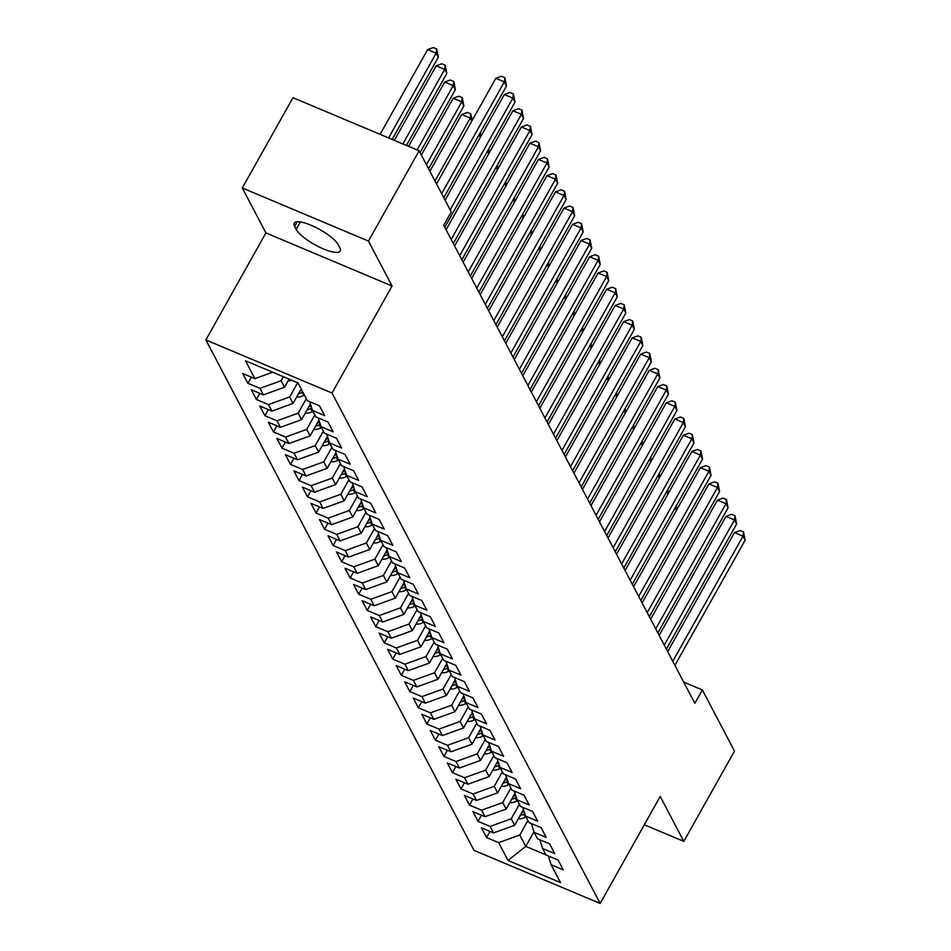 <?xml version="1.0" encoding="UTF-8"?>
<svg xmlns="http://www.w3.org/2000/svg" width="951" height="951" viewBox="0 0 951 951"><rect width="100%" height="100%" fill="white"/><g stroke="black" fill="none" stroke-linecap="round" stroke-linejoin="round"><path stroke-width="1.43" d="M205.868 339.935L474.002 850.36L600.164 903.45L332.018 393.025L205.868 339.935L265.911 232.924L392.062 286.013L368.453 241.079L242.303 187.989L265.911 232.924M242.303 187.989L292.967 97.691L419.118 150.781L368.453 241.079M533.939 831.792L525.748 846.378L508.012 860.5L560.531 882.599L551.152 864.756L563.254 869.844L558.142 860.108L546.04 855.02L542.629 848.53L554.73 853.618L549.619 843.882L537.517 838.794L534.105 832.303L546.207 837.391L541.095 827.667L528.994 822.567L525.582 816.077L537.684 821.177L532.572 811.441L520.47 806.341L517.059 799.85L529.16 804.95L524.049 795.214L511.947 790.115L508.535 783.624L520.637 788.724L515.525 778.988L503.424 773.9L500.012 767.409L512.114 772.497L507.002 762.761L494.9 757.674L491.489 751.183L503.59 756.271L498.479 746.535L486.377 741.447L482.965 734.957L495.067 740.044L489.955 730.309L477.854 725.221L474.442 718.73L486.543 723.83L481.432 714.094L469.33 708.994L465.919 702.504L478.02 707.603L472.909 697.868L460.807 692.768L457.395 686.277L469.497 691.377L464.385 681.641L452.284 676.541L448.872 670.051L460.973 675.151L455.862 665.415L443.76 660.327L440.349 653.836L452.45 658.924L447.339 649.188L435.237 644.1L431.825 637.61L443.927 642.698L438.815 632.962L426.714 627.874L423.302 621.383L435.403 626.471L430.292 616.735L418.19 611.648L414.779 605.157L426.88 610.257L421.769 600.521L409.667 595.421L406.255 588.931L418.357 594.03L413.245 584.294L401.144 579.195L397.732 572.704L409.833 577.804L404.722 568.068L392.62 562.968L389.209 556.49L401.31 561.577L396.198 551.842L384.097 546.754L380.685 540.263L392.787 545.351L387.675 535.615L375.574 530.527L372.162 524.037L384.263 529.125L379.152 519.389L367.05 514.301L363.639 507.81L375.74 512.898L370.628 503.174L358.527 498.074L355.115 491.584L367.217 496.684L362.105 486.948L350.004 481.848L346.592 475.357L358.693 480.457L353.582 470.721L341.48 465.621L338.069 459.131L350.17 464.231L345.058 454.495L332.957 449.395L329.545 442.916L341.647 448.004L336.535 438.268L324.434 433.18L321.022 426.69L333.123 431.778L328.012 422.042L315.91 416.954L312.499 410.463L324.6 415.551L319.488 405.815L307.387 400.728L298.008 382.884L245.501 360.786L254.88 378.629L242.767 373.541L247.878 383.277L259.992 388.365L263.403 394.855L251.29 389.767L256.401 399.491L268.515 404.591L271.927 411.082L259.813 405.982L264.925 415.718L277.038 420.817L280.45 427.308L268.337 422.208L273.448 431.944L285.562 437.044L288.973 443.535L276.86 438.435L281.971 448.171L294.085 453.258L297.497 459.749L285.383 454.661L290.495 464.397L302.608 469.485L306.02 475.975L293.907 470.888L299.018 480.624L311.132 485.711L314.543 492.202L302.43 487.114L307.542 496.85L319.655 501.938L323.067 508.428L310.953 503.329L316.065 513.065L328.178 518.164L331.59 524.655L319.477 519.555L324.588 529.291L336.702 534.391L340.113 540.881L328 535.782L333.123 545.517L345.225 550.617L348.637 557.108L336.523 552.008L341.647 561.744L353.748 566.832L357.16 573.322L345.047 568.234L350.17 577.97L362.272 583.058L365.683 589.549L353.57 584.461L358.693 594.197L370.795 599.285L374.207 605.775L362.093 600.687L367.217 610.411L379.318 615.511L382.73 622.002L370.617 616.902L375.74 626.638L387.842 631.737L391.253 638.228L379.14 633.128L384.263 642.864L396.365 647.964L399.777 654.454L387.663 649.355L392.787 659.091L404.888 664.19L408.3 670.669L396.187 665.581L401.31 675.317L413.412 680.405L416.823 686.895L404.71 681.808L409.833 691.543L421.935 696.631L425.347 703.122L413.233 698.034L418.357 707.77L430.458 712.858L433.87 719.348L421.757 714.26L426.88 723.984L438.982 729.084L442.393 735.575L430.28 730.475L435.403 740.211L447.505 745.311L450.917 751.801L438.803 746.701L443.927 756.437L456.028 761.537L459.44 768.028L447.327 762.928L452.45 772.664L464.552 777.752L467.963 784.242L455.85 779.154L460.973 788.89L473.075 793.978L476.487 800.469L464.373 795.381L469.497 805.117L481.598 810.204L485.01 816.695L472.897 811.607L478.02 821.343L490.122 826.431L493.533 832.921L481.42 827.822L486.543 837.558L489.979 831.424M508.012 860.5L498.645 842.657L486.543 837.558M419.118 150.781L451.261 211.954L443.748 225.328L694.848 703.312L702.349 689.927L683.698 682.081M523.49 809.574L514.669 825.29L511.258 818.799L519.389 804.308M493.533 832.921L514.669 825.29M490.122 826.431L511.258 818.799M551.152 864.756L548.335 855.983M514.966 793.348L506.146 809.063L502.734 802.573L510.865 788.082M485.01 816.695L506.146 809.063M481.598 810.204L502.734 802.573M542.629 848.53L539.811 839.757M506.443 777.122L497.623 792.837L494.211 786.346L502.342 771.855M476.487 800.469L497.623 792.837M473.075 793.978L494.211 786.346M534.105 832.303L531.288 823.542M497.92 760.895L489.099 776.61L485.688 770.12L493.819 755.629M467.963 784.242L489.099 776.61M464.552 777.752L485.688 770.12M525.582 816.077L522.765 807.316M489.396 744.669L480.576 760.384L477.164 753.893L485.295 739.403M459.44 768.028L480.576 760.384M456.028 761.537L477.164 753.893M517.059 799.85L514.241 791.089M480.873 728.442L472.053 744.158L468.641 737.667L476.772 723.176M450.917 751.801L472.053 744.158M447.505 745.311L468.641 737.667M508.535 783.624L505.718 774.863M472.35 712.216L463.529 727.931L460.118 721.452L468.249 706.962M442.393 735.575L463.529 727.931M438.982 729.084L460.118 721.452M500.012 767.409L497.195 758.636M463.826 696.001L455.006 711.717L451.594 705.226L459.725 690.735M433.87 719.348L455.006 711.717M430.458 712.858L451.594 705.226M491.489 751.183L488.671 742.41M455.303 679.775L446.483 695.49L443.071 689L451.202 674.509M425.347 703.122L446.483 695.49M421.935 696.631L443.071 689M482.965 734.957L480.148 726.184M446.78 663.548L437.959 679.264L434.548 672.773L442.679 658.282M416.823 686.895L437.959 679.264M413.412 680.405L434.548 672.773M474.442 718.73L471.625 709.969M438.256 647.322L429.436 663.037L426.024 656.547L434.155 642.056M408.3 670.669L429.436 663.037M404.888 664.19L426.024 656.547M465.919 702.504L463.101 693.743M429.733 631.095L420.913 646.811L417.501 640.32L425.632 625.829M399.777 654.454L420.913 646.811M396.365 647.964L417.501 640.32M457.395 686.277L454.578 677.516M421.21 614.869L412.389 630.584L408.978 624.094L417.109 609.603M391.253 638.228L412.389 630.584M387.842 631.737L408.978 624.094M448.872 670.051L446.055 661.29M412.686 598.654L403.866 614.37L400.454 607.879L408.585 593.388M382.73 622.002L403.866 614.37M379.318 615.511L400.454 607.879M440.349 653.836L437.531 645.063M404.163 582.428L395.343 598.143L391.931 591.653L400.062 577.162M374.207 605.775L395.343 598.143M370.795 599.285L391.931 591.653M431.825 637.61L429.008 628.837M395.64 566.202L386.819 581.917L383.408 575.426L391.539 560.935M365.683 589.549L386.819 581.917M362.272 583.058L383.408 575.426M423.302 621.383L420.485 612.61M387.116 549.975L378.296 565.69L374.884 559.2L383.015 544.709M357.16 573.322L378.296 565.69M353.748 566.832L374.884 559.2M414.779 605.157L411.961 596.396M378.593 533.749L369.773 549.464L366.361 542.973L374.492 528.483M348.637 557.108L369.773 549.464M345.225 550.617L366.361 542.973M406.255 588.931L403.438 580.169M370.07 517.522L361.249 533.238L357.838 526.747L365.969 512.256M340.113 540.881L361.249 533.238M336.702 534.391L357.838 526.747M397.732 572.704L394.915 563.943M361.546 501.296L352.726 517.011L349.314 510.521L357.445 496.042M331.59 524.655L352.726 517.011M328.178 518.164L349.314 510.521M389.209 556.49L386.391 547.717M353.023 485.081L344.203 500.797L340.791 494.306L348.922 479.815M323.067 508.428L344.203 500.797M319.655 501.938L340.791 494.306M380.685 540.263L377.868 531.49M344.5 468.855L335.679 484.57L332.268 478.08L340.399 463.589M314.543 492.202L335.679 484.57M311.132 485.711L332.268 478.08M372.162 524.037L369.345 515.264M335.976 452.628L327.156 468.344L323.744 461.853L331.875 447.362M306.02 475.975L327.156 468.344M302.608 469.485L323.744 461.853M363.639 507.81L360.821 499.049M327.453 436.402L318.633 452.117L315.221 445.627L323.352 431.136M297.497 459.749L318.633 452.117M294.085 453.258L315.221 445.627M355.115 491.584L352.298 482.823M318.93 420.176L310.109 435.891L306.697 429.4L314.829 414.909M288.973 443.535L310.109 435.891M285.562 437.044L306.697 429.4M346.592 475.357L343.775 466.596M310.406 403.949L301.586 419.664L298.174 413.174L306.305 398.683M280.45 427.308L301.586 419.664M277.038 420.817L298.174 413.174M338.069 459.131L335.251 450.37M301.194 388.959L293.063 403.438L289.651 396.959L297.639 382.73M271.927 411.082L293.063 403.438M268.515 404.591L289.651 396.959M329.545 442.916L326.728 434.143M289.08 379.128L284.539 387.223L281.127 380.733L283.374 376.727M263.403 394.855L284.539 387.223M259.992 388.365L281.127 380.733M321.022 426.69L318.205 417.917M254.88 378.629L272.652 372.21M312.499 410.463L309.681 401.691M644.314 824.767L683.817 841.385L734.493 751.1L702.349 689.927M392.062 286.013L332.018 393.025M683.817 841.385L660.208 796.439L600.164 903.45M527.912 820.535L519.781 835.014L525.748 846.378L545.969 854.878M498.645 842.657L519.781 835.014M338.283 244.799A25.499 6.919 -150.7 0 0 315.411 227.241A25.499 6.919 -150.7 0 0 294.228 223.14A25.499 6.919 -150.7 0 0 294.644 226.433L296.177 229.357A25.499 6.919 -150.7 0 0 319.049 246.915A25.499 6.919 -150.7 0 0 340.232 251.016A25.499 6.919 -150.7 0 0 339.816 247.724L338.283 244.799M247.878 383.277L251.326 377.143M256.401 399.491L259.849 393.357M264.925 415.718L268.372 409.584M273.448 431.944L276.896 425.81M281.971 448.171L285.419 442.037M290.495 464.397L293.942 458.263M299.018 480.624L302.466 474.49M307.542 496.85L310.989 490.716M316.065 513.065L319.512 506.931M324.588 529.291L328.036 523.157M333.123 545.517L336.559 539.383M341.647 561.744L345.082 555.61M350.17 577.97L353.606 571.836M358.693 594.197L362.129 588.063M367.217 610.411L370.652 604.277M375.74 626.638L379.176 620.504M384.263 642.864L387.699 636.73M392.787 659.091L396.222 652.957M401.31 675.317L404.746 669.183M409.833 691.543L413.269 685.409M418.357 707.77L421.792 701.636M426.88 723.984L430.316 717.85M435.403 740.211L438.839 734.077M443.927 756.437L447.362 750.303M452.45 772.664L455.886 766.53M460.973 788.89L464.409 782.756M469.497 805.117L472.932 798.983M478.02 821.343L481.456 815.209M441.644 193.647L504.351 81.893L506.479 85.947L443.772 197.701M436.545 183.947L495.828 78.303L504.351 81.893L504.874 77.685L506.479 85.947M495.828 78.303L501.462 76.246L504.874 77.685M392.169 139.44L438.292 57.25L436.164 53.197L427.641 49.607L380.079 134.353M427.641 49.607L433.276 47.55L436.687 48.988L436.164 53.197L388.602 137.943M436.687 48.988L438.292 57.25M450.168 209.874L512.874 98.108L515.002 102.173L444.783 227.301M445.068 200.174L504.351 94.529L512.874 98.108L513.397 93.911L515.002 102.173M504.351 94.529L509.986 92.473L513.397 93.911M451.178 239.474L521.398 114.334L523.525 118.388L453.306 243.527M446.078 229.773L512.874 110.756L521.398 114.334L521.921 110.126L523.525 118.388M512.874 110.756L518.509 108.699L521.921 110.126M288.201 380.709A10.556 9.379 -27.7 0 0 292.183 380.424M406.422 145.444L446.815 73.477L444.688 69.411L436.164 65.833L394.344 140.356M436.164 65.833L441.799 63.776L445.211 65.215L444.688 69.411L402.867 143.946M445.211 65.215L446.815 73.477M296.724 396.936A10.556 9.379 -27.7 0 0 303.761 395.402L304.391 395.034M420.057 152.564L455.339 89.691L453.211 85.638L444.688 82.059L408.597 146.359M298.543 393.69A10.556 9.379 -27.7 0 0 302.145 392.311L302.775 391.943M301.752 390.005L301.122 390.374A10.556 9.379 152.3 0 1 300.112 390.897M444.688 82.059L450.322 80.003L453.734 81.429L453.211 85.638L417.12 149.949M453.734 81.429L455.339 89.691M459.702 255.7L529.921 130.56L532.049 134.614L461.829 259.754M454.602 246L521.398 126.97L529.921 130.56L530.444 126.352L532.049 134.614M521.398 126.97L527.032 124.926L530.444 126.352M468.225 271.915L538.444 146.787L540.572 150.84L470.353 275.98M463.125 262.226L529.921 143.197L538.444 146.787L538.967 142.579L540.572 150.84M529.921 143.197L535.556 141.14L538.967 142.579M305.247 413.162A10.556 9.379 -27.7 0 0 312.285 411.628L312.915 411.26M428.58 168.791L463.862 105.918L461.734 101.864L453.211 98.274L421.352 155.037M307.066 409.917A10.556 9.379 -27.7 0 0 310.668 408.538L311.69 407.943M311.001 405.804L309.646 406.588A10.556 9.379 152.3 0 1 308.635 407.123M453.211 98.274L458.846 96.229L462.257 97.656L461.734 101.864L426.452 164.737M462.257 97.656L463.862 105.918M313.771 429.388A10.556 9.379 -27.7 0 0 320.808 427.843L321.438 427.475M471.827 121.074L470.258 118.09L461.734 114.5L429.876 171.263M315.589 426.143A10.556 9.379 -27.7 0 0 319.191 424.764L320.214 424.17M319.524 422.018L318.169 422.815A10.556 9.379 152.3 0 1 317.159 423.35M461.734 114.5L467.369 112.444L470.781 113.882L470.258 118.09L434.976 180.963M470.781 113.882L472.195 120.432M476.748 288.141L546.968 163.013L549.096 167.067L478.876 292.195M471.648 278.441L538.444 159.423L546.968 163.013L547.491 158.805L549.096 167.067M538.444 159.423L544.079 157.367L547.491 158.805M322.294 445.603A10.556 9.379 -27.7 0 0 329.331 444.069L329.961 443.701M324.113 442.37A10.556 9.379 -27.7 0 0 327.715 440.991L328.737 440.396M328.047 438.245L326.692 439.041A10.556 9.379 152.3 0 1 325.682 439.564M480.35 137.301L479.054 134.828M480.255 132.676L480.719 136.647M485.272 304.368L555.491 179.24L557.619 183.293L487.399 308.421M480.172 294.667L546.968 175.65L555.491 179.24L556.014 175.032L557.619 183.293M546.968 175.65L552.602 173.593L556.014 175.032M330.817 461.829A10.556 9.379 -27.7 0 0 337.855 460.296L338.485 459.927M332.636 458.596A10.556 9.379 -27.7 0 0 336.238 457.217L337.26 456.611M336.571 454.471L335.216 455.267A10.556 9.379 152.3 0 1 334.205 455.791M488.873 153.527L487.578 151.054M488.778 148.903L489.242 152.873M493.795 320.594L564.014 195.466L566.142 199.52L495.923 324.648M488.707 310.894L555.491 191.876L564.014 195.466L564.537 191.258L566.142 199.52M555.491 191.876L561.126 189.82L564.537 191.258M502.318 336.82L572.538 211.681L574.666 215.746L504.446 340.874M497.23 327.12L564.014 208.103L572.538 211.681L573.061 207.484L574.666 215.746M564.014 208.103L569.649 206.046L573.061 207.484M510.842 353.047L581.061 227.907L583.189 231.961L512.969 357.1M505.754 343.347L572.538 224.317L581.061 227.907L581.584 223.699L583.189 231.961M572.538 224.317L578.172 222.272L581.584 223.699M519.365 369.261L589.584 244.134L591.712 248.187L521.493 373.327M514.277 359.573L581.061 240.544L589.584 244.134L590.107 239.925L591.712 248.187M581.061 240.544L586.696 238.499L590.107 239.925M527.888 385.488L598.108 260.36L600.236 264.414L530.016 389.553M522.8 375.8L589.584 256.77L598.108 260.36L598.631 256.152L600.236 264.414M589.584 256.77L595.219 254.713L598.631 256.152M536.412 401.714L606.631 276.586L608.759 280.64L538.539 405.768M531.324 392.014L598.108 272.996L606.631 276.586L607.154 272.378L608.759 280.64M598.108 272.996L603.742 270.94L607.154 272.378M544.935 417.941L615.154 292.813L617.282 296.867L547.063 421.994M539.847 408.241L606.631 289.223L615.154 292.813L615.677 288.605L617.282 296.867M606.631 289.223L612.266 287.166L615.677 288.605M553.458 434.167L623.678 309.027L625.806 313.093L555.586 438.221M548.37 424.467L615.154 305.449L623.678 309.027L624.201 304.831L625.806 313.093M615.154 305.449L620.789 303.393L624.201 304.831M561.982 450.394L632.201 325.254L634.329 329.319L564.109 454.447M556.894 440.693L623.678 321.676L632.201 325.254L632.724 321.046L634.329 329.319M623.678 321.676L629.312 319.619L632.724 321.046M339.341 478.056A10.556 9.379 -27.7 0 0 346.378 476.522L347.008 476.154M341.159 474.811A10.556 9.379 -27.7 0 0 344.761 473.443L345.784 472.837M345.094 470.697L343.739 471.494A10.556 9.379 152.3 0 1 342.729 472.017M497.397 169.754L496.101 167.281M497.302 165.129L497.765 169.1M347.864 494.282A10.556 9.379 -27.7 0 0 354.901 492.749L355.531 492.38M349.683 491.037A10.556 9.379 -27.7 0 0 353.285 489.658L354.307 489.064M353.617 486.924L352.262 487.72A10.556 9.379 152.3 0 1 351.252 488.243M505.92 185.98L504.624 183.507M505.825 181.344L506.289 185.326M356.387 510.509A10.556 9.379 -27.7 0 0 363.425 508.975L364.055 508.607M358.206 507.263A10.556 9.379 -27.7 0 0 361.808 505.884L362.83 505.29M362.141 503.15L360.786 503.947A10.556 9.379 152.3 0 1 359.775 504.47M514.443 202.206L513.148 199.734M514.348 197.57L514.812 201.553M364.911 526.735A10.556 9.379 -27.7 0 0 371.948 525.202L372.578 524.833M366.729 523.49A10.556 9.379 -27.7 0 0 370.331 522.111L371.354 521.517M370.664 519.377L369.309 520.161A10.556 9.379 152.3 0 1 368.299 520.696M522.967 218.421L521.671 215.96M522.872 213.797L523.335 217.779M373.434 542.95A10.556 9.379 -27.7 0 0 380.471 541.416L381.101 541.048M375.253 539.716A10.556 9.379 -27.7 0 0 378.855 538.337L379.877 537.743M379.187 535.591L377.832 536.388A10.556 9.379 152.3 0 1 376.822 536.923M531.49 234.647L530.194 232.175M531.395 230.023L531.859 233.994M381.957 559.176A10.556 9.379 -27.7 0 0 388.995 557.643L389.625 557.274M383.776 555.943A10.556 9.379 -27.7 0 0 387.378 554.564L388.4 553.969M387.711 551.818L386.356 552.614A10.556 9.379 152.3 0 1 385.345 553.137M540.013 250.874L538.718 248.401M539.918 246.25L540.382 250.22M390.481 575.403A10.556 9.379 -27.7 0 0 397.518 573.869L398.148 573.501M392.299 572.169A10.556 9.379 -27.7 0 0 395.901 570.79L396.924 570.184M396.234 568.044L394.879 568.841A10.556 9.379 152.3 0 1 393.869 569.364M548.537 267.1L547.241 264.628M548.442 262.476L548.905 266.446M399.004 591.629A10.556 9.379 -27.7 0 0 406.041 590.096L406.671 589.727M400.823 588.384A10.556 9.379 -27.7 0 0 404.425 587.017L405.447 586.41M404.757 584.271L403.402 585.067A10.556 9.379 152.3 0 1 402.392 585.59M557.06 283.327L555.764 280.854M556.965 278.702L557.429 282.673M407.527 607.855A10.556 9.379 -27.7 0 0 414.565 606.322L415.195 605.953M409.346 604.61A10.556 9.379 -27.7 0 0 412.948 603.231L413.97 602.637M413.281 600.497L411.926 601.294A10.556 9.379 152.3 0 1 410.915 601.817M565.583 299.553L564.288 297.081M565.488 294.917L565.952 298.899M570.505 466.62L640.724 341.48L642.852 345.534L572.633 470.674M565.417 456.92L632.201 337.89L640.724 341.48L641.247 337.272L642.852 345.534M632.201 337.89L637.836 335.846L641.247 337.272M416.051 624.082A10.556 9.379 -27.7 0 0 423.088 622.548L423.718 622.18M417.869 620.837A10.556 9.379 -27.7 0 0 421.471 619.458L422.494 618.863M421.804 616.723L420.449 617.52A10.556 9.379 152.3 0 1 419.439 618.043M574.107 315.768L572.811 313.307M574.012 311.143L574.475 315.126M579.028 482.835L649.248 357.707L651.376 361.76L581.156 486.9M573.94 473.146L640.724 354.117L649.248 357.707L649.771 353.499L651.376 361.76M640.724 354.117L646.359 352.06L649.771 353.499M424.574 640.308A10.556 9.379 -27.7 0 0 431.611 638.763L432.241 638.406M426.393 637.063A10.556 9.379 -27.7 0 0 429.995 635.684L431.017 635.09M430.327 632.95L428.972 633.735A10.556 9.379 152.3 0 1 427.962 634.269M582.63 331.994L581.334 329.533M582.535 327.37L582.999 331.352M587.552 499.061L657.771 373.933L659.899 377.987L589.679 503.115M582.464 489.361L649.248 370.343L657.771 373.933L658.294 369.725L659.899 377.987M649.248 370.343L654.882 368.287L658.294 369.725M433.097 656.523A10.556 9.379 -27.7 0 0 440.135 654.989L440.765 654.621M434.916 653.289A10.556 9.379 -27.7 0 0 438.518 651.91L439.54 651.316M438.851 649.164L437.496 649.961A10.556 9.379 152.3 0 1 436.485 650.496M591.153 348.221L589.858 345.748M591.058 343.596L591.522 347.567M596.075 515.287L666.294 390.16L668.422 394.213L598.203 519.341M590.987 505.587L657.771 386.57L666.294 390.16L666.817 385.951L668.422 394.213M657.771 386.57L663.406 384.513L666.817 385.951M441.621 672.749A10.556 9.379 -27.7 0 0 448.658 671.216L449.288 670.847M443.439 669.516A10.556 9.379 -27.7 0 0 447.041 668.137L448.064 667.543M447.374 665.391L446.019 666.187A10.556 9.379 152.3 0 1 445.009 666.71M599.677 364.447L598.381 361.974M599.582 359.823L600.045 363.793M604.598 531.514L674.818 406.386L676.946 410.44L606.726 535.568M599.51 521.814L666.294 402.796L674.818 406.386L675.341 402.178L676.946 410.44M666.294 402.796L671.929 400.74L675.341 402.178M450.144 688.976A10.556 9.379 -27.7 0 0 457.181 687.442L457.811 687.074M451.963 685.742A10.556 9.379 -27.7 0 0 455.565 684.363L456.587 683.757M455.898 681.617L454.542 682.414A10.556 9.379 152.3 0 1 453.532 682.937M608.2 380.673L606.904 378.201M608.105 376.049L608.569 380.02M613.122 547.74L683.341 422.601L685.469 426.666L615.249 551.794M608.034 538.04L674.818 419.022L683.341 422.601L683.864 418.404L685.469 426.666M674.818 419.022L680.452 416.966L683.864 418.404M458.667 705.202A10.556 9.379 -27.7 0 0 465.705 703.669L466.335 703.3M460.486 701.957A10.556 9.379 -27.7 0 0 464.088 700.59L465.11 699.984M464.421 697.844L463.066 698.64A10.556 9.379 152.3 0 1 462.055 699.163M616.723 396.9L615.428 394.427M616.628 392.276L617.092 396.246M621.645 563.967L691.864 438.827L693.992 442.893L623.773 568.02M616.557 554.267L683.341 435.249L691.864 438.827L692.387 434.619L693.992 442.893M683.341 435.249L688.976 433.192L692.387 434.619M467.191 721.429A10.556 9.379 -27.7 0 0 474.228 719.895L474.858 719.527M469.009 718.183A10.556 9.379 -27.7 0 0 472.611 716.804L473.634 716.21M472.944 714.07L471.589 714.867A10.556 9.379 152.3 0 1 470.579 715.39M625.247 413.126L623.951 410.654M625.152 408.49L625.615 412.472M630.168 580.193L700.388 455.053L702.516 459.107L632.296 584.247M625.08 570.493L691.864 451.463L700.388 455.053L700.911 450.845L702.516 459.107M691.864 451.463L697.499 449.419L700.911 450.845M475.714 737.655A10.556 9.379 -27.7 0 0 482.751 736.122L483.381 735.753M477.533 734.41A10.556 9.379 -27.7 0 0 481.135 733.031L482.157 732.436M481.468 730.297L480.112 731.081A10.556 9.379 152.3 0 1 479.102 731.616M633.77 429.341L632.474 426.88M633.675 424.717L634.139 428.699M638.692 596.408L708.911 471.28L711.039 475.334L640.819 600.473M633.604 586.719L700.388 467.69L708.911 471.28L709.434 467.072L711.039 475.334M700.388 467.69L706.022 465.633L709.434 467.072M484.237 753.881A10.556 9.379 -27.7 0 0 491.275 752.336L491.905 751.968M486.056 750.636A10.556 9.379 -27.7 0 0 489.658 749.257L490.68 748.663M489.991 746.523L488.636 747.308A10.556 9.379 152.3 0 1 487.625 747.843M642.294 445.567L640.998 443.095M642.198 440.943L642.662 444.925M647.215 612.634L717.434 487.506L719.562 491.56L649.343 616.688M642.127 602.934L708.911 483.916L717.434 487.506L717.957 483.298L719.562 491.56M708.911 483.916L714.546 481.86L717.957 483.298M492.761 770.096A10.556 9.379 -27.7 0 0 499.798 768.563L500.428 768.194M494.579 766.863A10.556 9.379 -27.7 0 0 498.181 765.484L499.204 764.889M498.514 762.738L497.159 763.534A10.556 9.379 152.3 0 1 496.149 764.057M650.817 461.794L649.521 459.321M650.722 457.169L651.185 461.14M655.738 628.861L725.958 503.733L728.086 507.786L657.866 632.914M650.65 619.16L717.434 500.143L725.958 503.733L726.481 499.525L728.086 507.786M717.434 500.143L723.069 498.086L726.481 499.525M501.284 786.322A10.556 9.379 -27.7 0 0 508.321 784.789L508.951 784.42M503.103 783.089A10.556 9.379 -27.7 0 0 506.705 781.71L507.727 781.104M507.038 778.964L505.682 779.761A10.556 9.379 152.3 0 1 504.672 780.284M659.34 478.02L658.044 475.548M659.245 473.396L659.709 477.366M664.262 645.087L734.481 519.959L736.609 524.013L666.389 649.141M659.174 635.387L725.958 516.369L734.481 519.959L735.004 515.751L736.609 524.013M725.958 516.369L731.592 514.313L735.004 515.751M509.807 802.549A10.556 9.379 -27.7 0 0 516.845 801.015L517.475 800.647M511.626 799.304A10.556 9.379 -27.7 0 0 515.228 797.937L516.25 797.33M515.561 795.191L514.206 795.987A10.556 9.379 152.3 0 1 513.195 796.51M667.864 494.247L666.568 491.774M667.768 489.622L668.232 493.593M672.785 661.314L743.004 536.174L745.132 540.239L674.913 665.367M667.697 651.613L734.481 532.596L743.004 536.174L743.527 531.978L745.132 540.239M734.481 532.596L740.116 530.539L743.527 531.978M518.331 818.775A10.556 9.379 -27.7 0 0 525.368 817.242L525.998 816.873M520.149 815.53A10.556 9.379 -27.7 0 0 523.751 814.163L524.774 813.557M524.084 811.417L522.729 812.213A10.556 9.379 152.3 0 1 521.719 812.736M676.387 510.473L675.091 508M676.292 505.837L676.755 509.819M297.247 221.773L294.644 226.433M300.326 221.952L296.177 229.357M302.145 392.311L303.761 395.402M300.766 389.708L301.122 390.374M310.668 408.538L312.285 411.628M309.289 405.934L309.646 406.588M319.191 424.764L320.808 427.843M317.812 422.161L318.169 422.815M327.715 440.991L329.331 444.069M326.336 438.387L326.692 439.041M336.238 457.217L337.855 460.296M334.859 454.614L335.216 455.267M344.761 473.443L346.378 476.522M343.382 470.84L343.739 471.494M353.285 489.658L354.901 492.749M351.906 487.055L352.262 487.72M361.808 505.884L363.425 508.975M360.429 503.281L360.786 503.947M370.331 522.111L371.948 525.202M368.952 519.508L369.309 520.161M378.855 538.337L380.471 541.416M377.476 535.734L377.832 536.388M387.378 554.564L388.995 557.643M385.999 551.96L386.356 552.614M395.901 570.79L397.518 573.869M394.522 568.187L394.879 568.841M404.425 587.017L406.041 590.096M403.046 584.401L403.402 585.067M412.948 603.231L414.565 606.322M411.569 600.628L411.926 601.294M421.471 619.458L423.088 622.548M420.092 616.854L420.449 617.52M429.995 635.684L431.611 638.763M428.616 633.081L428.972 633.735M438.518 651.91L440.135 654.989M437.151 649.307L437.496 649.961M447.041 668.137L448.658 671.216M445.674 665.534L446.019 666.187M455.565 684.363L457.181 687.442M454.198 681.76L454.542 682.414M464.088 700.59L465.705 703.669M462.721 697.975L463.066 698.64M472.611 716.804L474.228 719.895M471.244 714.201L471.589 714.867M481.135 733.031L482.751 736.122M479.768 730.427L480.112 731.081M489.658 749.257L491.275 752.336M488.291 746.654L488.636 747.308M498.181 765.484L499.798 768.563M496.814 762.88L497.159 763.534M506.705 781.71L508.321 784.789M505.338 779.107L505.682 779.761M515.228 797.937L516.845 801.015M513.861 795.333L514.206 795.987M523.751 814.163L525.368 817.242M522.384 811.548L522.729 812.213"/></g></svg>
